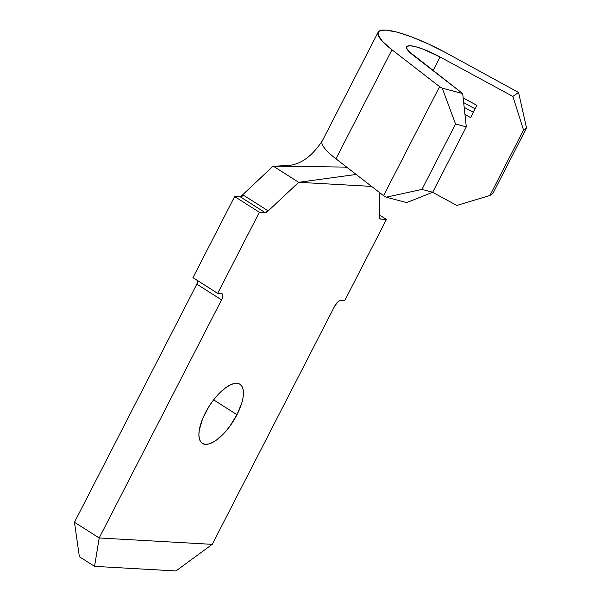 <?xml version="1.0" encoding="UTF-8"?>
<svg xmlns="http://www.w3.org/2000/svg" width="601" height="601" viewBox="0 0 601 601"><rect width="100%" height="100%" fill="white"/><g stroke="black" fill="none" stroke-linecap="round" stroke-linejoin="round"><path stroke-width="0.9" d="M205.332 412.932A35.046 14.191 -57.6 0 1 239.957 384.249A35.046 14.191 -57.6 0 1 236.989 414.72L213.633 399.868L236.989 414.72L229.785 426.327L225.608 431.526L216.908 439.699L212.724 442.366L208.863 443.936L205.474 444.349L202.687 443.591L200.606 441.682L199.322 438.707L198.878 434.778L199.284 430.038L202.575 418.905L208.697 406.99L212.544 401.318L216.713 396.119L225.413 387.945L229.597 385.279L233.458 383.708L236.847 383.295L239.634 384.062L241.715 385.962L242.999 388.937L243.45 392.874L243.037 397.607L241.79 402.97L236.989 414.72A35.046 14.191 -57.6 0 1 202.364 443.395A35.046 14.191 -57.6 0 1 205.332 412.932M378.164 32.161L322.136 141.182A63.075 12.734 27.2 0 0 335.944 158.807L391.972 49.785A63.075 12.734 -152.8 0 1 378.164 32.161A63.075 12.734 -152.8 0 1 446.092 52.843L428.536 44.031L411.527 36.871L396.735 32.056L385.587 30.058L379.178 31.072L378.127 34.986L382.536 41.439L391.972 49.785L439.601 86.649L383.573 195.671L335.944 158.807L391.972 49.785L439.601 86.649L442.261 88.174L462.695 93.583L413.45 55.48A31.034 6.265 -152.8 0 1 406.659 46.81A31.034 6.265 -152.8 0 1 440.09 56.982L512.856 96.415L523.531 130.079L489.913 195.49L456.828 205.437L432.585 192.297L456.828 205.437L489.913 195.49L523.531 130.079L526.536 128.005L492.918 193.417L489.913 195.49L492.918 193.417L526.536 128.005L518.573 92.479L446.092 52.843L518.573 92.479L512.856 96.415L518.573 92.479L526.536 128.005L523.531 130.079L512.856 96.415L440.09 56.982L433.058 70.655L440.09 56.982L423.074 49.124L415.794 46.758L410.31 45.774L407.162 46.269L406.644 48.2L408.808 51.37L462.695 93.583L442.261 88.174L455.558 124.001L421.94 189.413L386.233 197.196L406.667 202.605L432.682 192.26L466.293 126.849L462.695 93.583L466.293 126.849L432.682 192.26L421.94 189.413L455.558 124.001L466.293 126.849L455.558 124.001L442.261 88.174L439.601 86.649L383.573 195.671L386.233 197.196L383.573 195.671L347.596 167.829M464.956 114.506L470.643 117.586L476.916 105.37L463.161 97.925L476.916 105.37L470.643 117.586L464.956 114.506M379.697 218.433L380.756 219.11L386.451 219.425L379.426 214.963L386.451 219.425L380.756 219.11L379.779 218.576L379.321 192.38L379.434 217.194A7.009 2.84 -57.6 0 0 380.132 218.914A7.009 2.84 -57.6 0 0 380.756 219.11L379.697 218.433M217.682 293.371L221.521 293.589L222.498 294.122L222.513 297.518L221.551 299.869L99.188 537.97L212.251 544.348L334.622 306.247L337.762 301.987L339.475 300.718L344.764 300.538L386.451 219.425L344.764 300.538L340.925 300.32A7.009 2.84 -57.6 0 0 334.622 306.247L212.251 544.348L99.188 537.97L74.464 522.254L196.827 284.16L74.464 522.254L99.188 537.97L94.56 566.36L175.965 570.95L212.251 544.348L175.965 570.95L94.56 566.36L79.37 556.706L94.56 566.36L99.188 537.97L221.551 299.869L196.827 284.16L221.551 299.869A7.009 2.84 -57.6 0 0 222.145 293.776A7.009 2.84 -57.6 0 0 221.521 293.589L217.682 293.371L192.959 277.654L234.638 196.55L192.959 277.654L217.682 293.371L259.369 212.258L217.682 293.371M371.613 186.408L298.667 182.298L268.219 210.921L265.064 212.581L259.369 212.258L265.064 212.581L240.34 196.865L234.638 196.55L259.369 212.258L234.638 196.55L240.34 196.865A7.009 2.84 122.4 0 0 243.495 195.205L240.34 196.865L265.064 212.581A7.009 2.84 -57.6 0 0 268.219 210.921L298.667 182.298L273.17 166.094L240.881 196.452L241.279 196.7L240.881 196.452L273.17 166.094L298.667 182.298L371.613 186.408M198.014 280.87L196.827 284.16A7.009 2.84 122.4 0 0 198.014 280.87M79.37 556.706L74.464 522.254L79.37 556.706M243.495 195.205L268.219 210.921L243.495 195.205M356.153 174.448L298.667 182.298L356.153 174.448M347.573 167.822L345.462 167.288L347.859 168.032L345.462 167.288L346.679 167.116L273.17 166.094L346.679 167.116L335.944 158.807A63.075 12.734 -152.8 0 1 322.324 140.867C314.924 151.7 304.722 163.51 289.397 165.395L276.152 166.131M464.182 107.354L473.348 112.319L464.182 107.354M475.136 108.834L463.672 102.613L475.136 108.834M421.94 189.413L432.682 192.26L406.667 202.605L386.233 197.196L421.94 189.413M346.634 167.348L347.168 167.499"/></g></svg>
